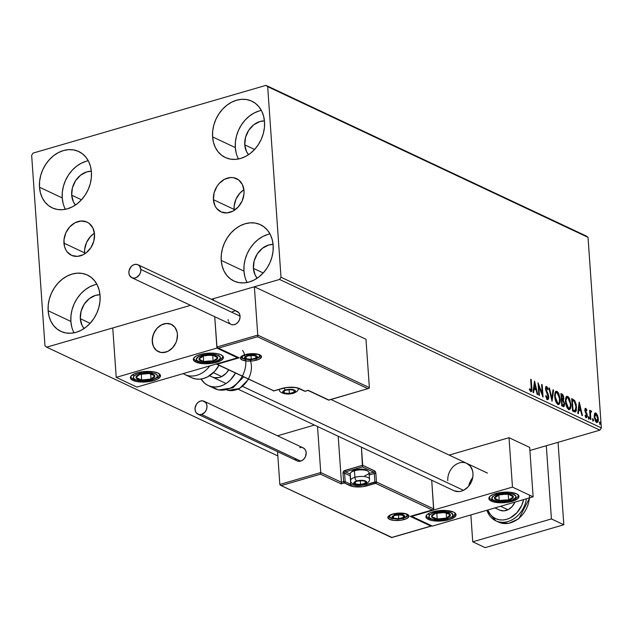 <?xml version="1.0" encoding="UTF-8"?>
<svg xmlns="http://www.w3.org/2000/svg" width="633" height="633" viewBox="0 0 633 633"><rect width="100%" height="100%" fill="white"/><g stroke="black" fill="none" stroke-linecap="round" stroke-linejoin="round"><path stroke-width="0.95" d="M243.911 189.75A18.341 14.599 -64.8 0 0 234.083 209.388L213.416 199.672A18.341 14.599 115.2 0 1 220.593 182.059A18.341 14.599 115.2 0 1 236.52 178.625A18.341 14.599 115.2 0 1 244.006 190.77L243.95 194.204L242.099 201.049L238.206 207.007L232.873 211.177L226.907 212.91L221.21 211.952L216.66 208.447L215.038 205.891L213.416 199.672L214.12 192.764L217.048 186.237L219.216 183.428L224.549 179.266L230.523 177.533L233.458 177.675L238.681 179.946L242.384 184.551L244.006 190.77A18.341 14.599 115.2 0 1 236.829 208.384A18.341 14.599 115.2 0 1 220.909 211.818A18.341 14.599 115.2 0 1 213.416 199.672L234.083 209.388A18.341 14.599 -64.8 0 0 234.186 210.417L234.147 205.962L235.998 199.11L239.883 193.152L243.911 189.75M94.42 233.213A18.341 14.599 -64.8 0 0 84.6 252.86L63.933 243.135A18.341 14.599 115.2 0 1 71.11 225.522A18.341 14.599 115.2 0 1 87.03 222.096A18.341 14.599 115.2 0 1 94.523 234.242L93.819 241.141L90.891 247.669L86.183 252.836L83.382 254.64L77.416 256.381L71.727 255.423L67.177 251.918L65.555 249.362L64.455 246.395L63.988 239.709L65.84 232.857L69.733 226.899L75.066 222.737L81.032 221.004L86.729 221.961L89.19 223.417L92.901 228.015L94.523 234.242A18.341 14.599 115.2 0 1 87.346 251.855A18.341 14.599 115.2 0 1 71.418 255.281A18.341 14.599 115.2 0 1 63.933 243.135L84.6 252.86A18.341 14.599 -64.8 0 0 84.695 253.888L84.656 249.426L86.507 242.581L90.4 236.623L94.42 233.213M96.889 284.264A31.128 24.774 -64.8 0 0 70.872 321.437L48.14 310.74A31.128 24.774 115.2 0 1 60.317 280.846A31.128 24.774 115.2 0 1 87.354 275.023A31.128 24.774 115.2 0 1 100.069 295.643L99.967 301.466L98.867 307.361L96.825 313.09L93.898 318.439L90.218 323.21L85.922 327.206L81.166 330.276L76.142 332.309L71.031 333.219L66.046 332.982L61.369 331.597L57.184 329.12L53.647 325.647L50.893 321.311L49.034 316.278L48.14 310.74L48.243 304.916L49.334 299.029L51.384 293.293L54.303 287.944L57.983 283.18L62.287 279.185L67.043 276.115L72.067 274.081L77.171 273.163L82.155 273.409L86.832 274.793L91.025 277.27L94.562 280.743L97.308 285.079L99.167 290.112L100.069 295.643A31.128 24.774 115.2 0 1 87.884 325.544A31.128 24.774 115.2 0 1 60.855 331.36A31.128 24.774 115.2 0 1 48.14 310.74L70.872 321.437L71.766 326.968M261.342 110.411A31.128 24.774 -64.8 0 0 235.326 147.592L212.593 136.894A31.128 24.774 115.2 0 1 224.77 106.993A31.128 24.774 115.2 0 1 251.807 101.177A31.128 24.774 115.2 0 1 264.523 121.797L264.42 127.621L263.32 133.508L261.271 139.244L258.351 144.593L254.672 149.356L250.375 153.352L245.62 156.43L240.595 158.456L235.484 159.374L230.499 159.136L225.823 157.744L221.637 155.267L218.1 151.801L215.347 147.465L213.487 142.433L212.593 136.894L212.696 131.071L213.788 125.176L215.837 119.447L218.757 114.098L222.436 109.335L226.741 105.339L231.496 102.261L236.52 100.228L241.624 99.318L246.609 99.555L251.285 100.94L255.479 103.416L259.016 106.89L261.761 111.226L263.621 116.258L264.523 121.797A31.128 24.774 115.2 0 1 252.338 151.698A31.128 24.774 115.2 0 1 225.308 157.514A31.128 24.774 115.2 0 1 212.593 136.894L235.326 147.592L236.22 153.123M269.982 233.925A31.128 24.774 -64.8 0 0 243.966 271.106L221.226 260.408A31.128 24.774 115.2 0 1 233.411 230.507A31.128 24.774 115.2 0 1 260.44 224.691A31.128 24.774 115.2 0 1 273.155 245.311L273.052 251.135L271.961 257.03L269.911 262.758L266.991 268.107L263.312 272.87L259.008 276.866L254.252 279.944L249.228 281.978L244.124 282.888L239.139 282.65L234.463 281.266L230.27 278.789L226.733 275.315L223.987 270.979L222.128 265.947L221.226 260.408L221.328 254.585L222.428 248.698L224.478 242.961L227.397 237.612L231.077 232.849L235.373 228.853L240.129 225.775L245.153 223.75L250.264 222.832L255.249 223.069L259.926 224.462L264.111 226.938L267.648 230.404L270.402 234.74L272.261 239.772L273.155 245.311A31.128 24.774 115.2 0 1 260.978 275.213A31.128 24.774 115.2 0 1 233.941 281.028A31.128 24.774 115.2 0 1 221.226 260.408L243.966 271.106L244.86 276.637M88.256 160.742A31.128 24.774 -64.8 0 0 62.232 197.923L39.499 187.226A31.128 24.774 115.2 0 1 51.684 157.324A31.128 24.774 115.2 0 1 78.714 151.509A31.128 24.774 115.2 0 1 91.429 172.129L91.326 177.952L90.234 183.847L88.185 189.576L85.265 194.924L81.586 199.688L77.281 203.684L72.526 206.762L67.502 208.795L62.398 209.705L57.413 209.468L52.737 208.083L48.543 205.606L45.006 202.133L42.261 197.797L40.401 192.764L39.499 187.226L39.602 181.402L40.702 175.515L42.743 169.779L45.663 164.43L49.35 159.666L53.647 155.671L58.402 152.593L63.427 150.567L68.53 149.649L73.523 149.894L78.199 151.279L82.385 153.756L85.922 157.229L88.675 161.557L90.535 166.59L91.429 172.129A31.128 24.774 115.2 0 1 79.244 202.03A31.128 24.774 115.2 0 1 52.215 207.846A31.128 24.774 115.2 0 1 39.499 187.226L62.232 197.923L63.134 203.454M71.679 195.178A19.805 15.77 115.2 0 1 91.35 171.234L86.903 171.844L80.676 175.096L75.604 180.666L72.439 187.724L71.679 195.178L81.491 199.791L71.679 195.178A19.805 15.77 115.2 0 0 75.469 205.005L73.428 201.903L71.679 195.178M253.406 268.36A19.805 15.77 115.2 0 1 273.084 244.417L268.629 245.026L262.41 248.278L257.33 253.849L254.165 260.907L253.406 268.36L263.217 272.973L253.406 268.36A19.805 15.77 115.2 0 0 257.196 278.188L255.154 275.086L253.406 268.36M244.765 144.846A19.805 15.77 115.2 0 1 264.444 120.903L259.997 121.512L253.77 124.764L248.69 130.335L245.533 137.385L244.765 144.846L254.577 149.459L244.765 144.846A19.805 15.77 115.2 0 0 248.555 154.674L246.522 151.564L244.765 144.846M80.312 318.692A19.805 15.77 115.2 0 1 99.99 294.749L95.543 295.358L89.316 298.61L84.236 304.18L81.079 311.238L80.312 318.692L90.123 323.305L80.312 318.692A19.805 15.77 115.2 0 0 84.102 328.519L82.068 325.417L80.312 318.692M586.324 236.046L265.987 85.36L33.098 153.083L31.65 155.307L44.975 345.871L46.676 347.177L190.557 305.335L46.676 347.177L277.84 455.918L46.676 347.177L44.975 345.871L31.65 155.307L33.098 153.083L265.987 85.36L586.324 236.046L588.025 237.351L601.35 427.916L281.005 277.238L267.68 86.666L588.025 237.351L586.324 236.046M211.375 299.282L279.557 279.454L599.902 430.139L529.892 450.498L599.902 430.139L601.35 427.916L588.025 237.351L267.68 86.666L265.987 85.36L267.68 86.666L281.005 277.238L601.35 427.916L599.902 430.139L279.557 279.454L281.005 277.238L279.557 279.454L211.375 299.282M594.98 413.151L595.922 413.072L594.522 413.855L594.237 417.21L595.819 421.792L597.03 422.528L598.003 421.554L598.043 416.989L596.373 413.381L595.273 412.985L594.522 413.855L594.205 416.807L596.571 422.409L597.228 422.496M591.135 410.817L589.742 412.004L590.273 411.854L590.178 410.524L589.624 410.263L590.257 419.283L590.811 419.544L590.486 413.167L591.578 411.323L590.818 410.809L590.273 411.854L590.178 410.524L589.624 410.263L590.257 419.283L590.811 419.544L590.47 413.46L591.578 411.323L590.866 410.785M585.454 412.392L586.229 412.447L585.604 411.26L585.074 411.41L585.604 411.26L585.414 410.374L584.9 410.524L585.865 409.416L586.649 410.698L586.918 410.073L586.443 410.216L586.918 410.073L585.754 408.285L585.003 408.696L585.082 411.45L586.751 415.565L586.316 416.482L585.335 415.137L585.082 415.826L586.443 417.63L587.297 416.403L587.02 414.045L585.414 410.374L585.747 409.385L586.649 410.698L586.918 410.073L585.754 408.285L585.129 408.467L585.913 409.44M574.218 411.743L575.698 411.806L576.37 410.508L576.244 404.574L574.645 400.523L571.678 398.6L572.541 410.952L575.421 411.948L576.568 407.027L574.527 400.373L571.678 398.6L572.541 410.952L574.218 411.743M561.78 405.895L564.082 406.552L564.691 403.87L563.33 400.175L563.837 398.592L563.481 396.029L562.642 394.501L560.917 393.544L561.78 405.895L563.868 406.663L564.691 403.87L563.33 400.175L563.821 397.864L561.946 394.027L560.917 393.544L561.78 405.895M552.047 401.314L553.59 390.094L552.989 389.809L551.881 398.355L549.468 388.156L548.866 387.871L552.047 401.314L553.59 390.094L552.989 389.809L551.881 398.355L549.468 388.156L548.866 387.871L552.047 401.314M539.435 395.38L538.794 386.193L543.051 397.081L542.188 384.729L541.626 384.468L542.275 393.679L538.01 382.767L538.873 395.119L539.435 395.38L538.794 386.193L542.924 397.026L542.188 384.729L541.626 384.468L542.275 393.679L538.01 382.767L538.873 395.119L539.435 395.38M530.802 391.629C531.862 391.503 532.203 390.268 531.823 387.926L531.293 388.076L531.823 387.926L531.245 379.586L530.683 379.325L531.285 389.833L530.612 390.3L529.552 388.741L529.338 389.564L530.802 391.629L531.522 391.534L531.87 390.593L531.245 379.586L530.683 379.325L531.261 387.538L530.715 390.363L529.552 388.741L529.338 389.564L531.277 391.692M534.489 381.113L533.033 392.373L533.643 392.658L534.11 389.05L536.135 389.999L537.156 394.312L537.765 394.596L534.584 381.153L533.033 392.373L533.643 392.658L534.11 389.05L536.135 389.999L537.156 394.312L537.765 394.596L534.489 381.113M546.342 398.022L547.347 398.189L546.073 395.593L545.662 396.005L547.482 399.47L548.352 399.225L548.795 397.421L548.265 394.486L546.121 389.43L546.532 387.72L547.774 389.809L548.154 389.255L546.857 386.668L545.693 387.008L545.567 389.279L548.202 397.279L547.347 398.189L546.073 395.593L545.662 396.005L546.746 398.758L547.964 399.534M554.674 396.63L555.276 400.048L556.644 403.181L557.918 404.384L559.105 404.321L560.102 402.279L560.268 399.74L558.804 393.528L557.293 391.566L555.948 391.368L555.03 392.682L554.635 395.538L557.918 404.384L558.773 404.487L560.237 399.194L556.969 391.376L556.154 391.281L554.674 396.63M565.435 401.694L566.029 405.112L567.405 408.245L568.679 409.44L569.858 409.385L570.634 408.182L571.037 405.342L569.565 398.592L568.054 396.63L566.701 396.432L565.783 397.738L565.396 400.602L568.679 409.44L569.526 409.551L570.998 404.25L567.722 396.44L566.907 396.345L565.435 401.694M579.187 402.137L577.731 413.396L578.34 413.681L578.807 410.073L580.841 411.031L581.854 415.335L582.463 415.62L579.282 402.177L577.731 413.396L578.34 413.681L578.807 410.073L580.841 411.031L581.854 415.335L582.463 415.62L579.187 402.137M588.192 416.957L588.73 418.207L589.355 418.025L588.548 416.854L588.856 418.761L589.339 417.843L588.627 416.775L589.109 418.848L588.484 419.038M592.456 418.967L592.994 420.209L593.619 420.027L592.82 418.864L593.176 420.81L593.604 419.845L592.892 418.785L593.374 420.858L592.749 421.04M599.411 422.235L599.949 423.485L600.582 423.303L599.775 422.132L600.131 424.078L600.559 423.121L599.847 422.053L600.329 424.134L599.704 424.316M86.167 161.257L81.135 163.29L76.379 166.36L72.083 170.356L68.404 175.119L65.484 180.476L63.435 186.205L62.335 192.1L62.232 197.923A31.128 24.774 -64.8 0 0 65.413 209.301M267.894 234.439L262.861 236.473L258.114 239.543L253.809 243.539L250.13 248.302L247.21 253.659L245.161 259.388L244.061 265.282L243.966 271.106A31.128 24.774 -64.8 0 0 247.139 282.484M259.253 110.925L254.229 112.959L249.473 116.029L245.169 120.025L241.489 124.788L238.57 130.145L236.52 135.873L235.429 141.76L235.326 147.592A31.128 24.774 -64.8 0 0 238.499 158.97M94.8 284.771L89.775 286.804L85.02 289.874L80.715 293.87L77.036 298.641L74.116 303.99L72.067 309.719L70.975 315.614L70.872 321.437A31.128 24.774 -64.8 0 0 74.045 332.816M531.277 389.857L530.929 391.677M530.343 390.553L529.497 389.896L530.486 390.426M530.304 390.569L530.715 390.363M530.889 391.716L531.261 389.279M534.284 382.72L534.616 384.144L534.284 382.72M535.684 388.662L535.985 389.928L535.684 388.662M533.477 389.232L534.11 389.05L533.477 389.232L533.065 392.389L533.477 389.232M534.11 384.294L533.627 388.076L535.811 388.622L533.627 388.076L534.252 387.894L533.627 388.076L534.11 384.294L534.743 384.112L535.811 388.622L534.252 387.894L534.743 384.112L534.11 384.294M538.145 384.706L538.723 386.209L538.145 384.706M541.713 393.845L542.275 393.679L541.713 393.845M541.658 384.888L542.188 384.729L541.658 384.888M542.172 393.71L542.283 395.356L542.172 393.71M538.264 386.344L538.794 386.193L538.264 386.344M545.899 386.66L546.611 386.502L545.519 388.781L545.939 390.79L548.218 396.567L546.722 398.371L547.695 398.228L547.062 398.41M547.482 399.47L548.771 396.851L548.225 397.01L548.771 396.851L547.292 392.294L546.69 392.468L547.292 392.294L546.516 390.743L545.97 390.901L546.516 390.743L546.073 388.986L545.551 389.137L546.69 387.768L547.774 389.809L548.154 389.255L547.632 389.406L548.154 389.255L546.2 386.454M546.611 386.502L545.978 386.692L546.999 388.037M545.978 387.926L546.69 387.768M545.812 387.918L545.504 388.338M548.146 397.033L546.849 399.652M547.482 399.652L548.162 397.318M545.44 388.638L545.757 387.934M547.039 388.132L545.836 386.636M547.134 398.379L546.295 397.951M548.961 388.306L549.468 388.156L548.961 388.306M551.383 398.497L551.881 398.355L551.383 398.497M552.925 390.26L553.59 390.094L552.965 390.276L551.715 399.929L552.925 390.26M555.845 391.431L556.969 391.376L556.336 391.558L558.29 393.948L557 392.017L555.711 391.431M559.699 399.344L560.237 399.194L559.699 399.344M559.635 401.053L558.448 404.527M557.918 404.709L559.24 403.308L559.651 400.467M558.472 404.503L558.907 404.004M557.926 403.356L556.921 403.142L555.734 401.551M554.603 395.356L555.094 393.425L555.948 392.737M557.879 403.363L558.512 403.181L557.808 403.11L555.236 396.891C554.999 394.043 555.616 392.626 557.08 392.658L559.683 398.925C559.912 401.789 559.295 403.189 557.808 403.11L558.171 403.213M556.083 402.184L557.182 403.292L557.808 403.11L556.003 400.515L555.236 396.891L554.714 397.041L555.236 396.891L555.331 394.391L556.138 392.745L554.65 394.881M555.821 392.761L557.08 392.658L557.855 393.322L559.437 397.097L559.398 402.113L558.662 403.126L557.808 403.11M562.848 396.211L560.957 394.035L561.946 394.027L561.313 394.209L562.697 395.791M563.283 398.022L563.821 397.864L563.283 398.022M563.196 398.054L562.697 400.357L563.33 400.175L562.697 400.357L563.275 401.18M564.145 404.028L564.691 403.87L564.145 404.028M564.082 404.606L563.528 406.671M563.449 406.734L564.074 404.368M563.457 401.544L562.697 400.357L563.212 398.418M563.473 404.669L563.046 405.516L561.732 405.12L563.251 405.326M562.239 399.47L561.756 399.455M562.175 399.486L562.808 399.304L561.843 399.027L561.566 395.071L561.036 395.221L562.144 395.34L563.267 397.627L562.128 399.162L561.321 399.265L562.42 399.281M561.843 399.027L561.313 399.186L561.843 399.027L561.566 395.071L562.761 395.87L563.267 397.627L563.046 399.106L561.843 399.027M561.495 399.344L562.128 399.162M561.93 400.293L563.109 400.99L564.138 403.609L562.887 405.191L561.724 405.041L562.246 404.891L561.93 400.293L561.4 400.452L562.998 400.887L563.821 402.145L564.145 404.068L563.679 405.326L562.246 404.891L561.93 400.293M562.998 405.531L563.623 405.349L562.887 405.191M566.606 396.487L567.722 396.44L567.097 396.622L569.043 399.012L567.754 397.073L566.464 396.487M570.46 404.408L570.998 404.25L570.46 404.408M570.396 406.117L569.202 409.583M568.679 409.773L569.85 408.736L570.404 405.524M569.233 409.567L569.668 409.068M569.059 408.158L567.674 408.198L566.495 406.615M568.679 408.412L566.836 407.241M565.356 400.412L565.847 398.489L566.701 397.801M566.582 397.825L567.841 397.714L570.436 403.989C570.673 406.853 570.048 408.245 568.569 408.166L565.989 401.947L565.467 402.097L565.989 401.947C565.76 399.099 566.377 397.69 567.841 397.714L569.217 399.312L570.191 402.161L570.444 405.706L569.692 407.976L568.046 407.794L566.464 404.685L565.989 400.23L566.891 397.801L565.411 399.937M568.64 408.427L569.265 408.245L568.569 408.166M575.088 402.817L573.791 400.436L571.71 399.099L572.77 399.114L572.145 399.304L573.894 400.554L574.527 400.373L573.894 400.554L574.804 402.097M576.038 407.185L576.568 407.027L576.038 407.185M575.975 408.926L575.073 411.988L575.983 408.799M572.976 410.413L575.073 410.619L572.477 410.105L573.007 409.947L572.319 400.127L574.313 401.401L576.014 406.766L575.073 410.619L573.356 410.58M572.319 400.127L571.797 400.285L574.313 401.401L575.539 403.901L576.022 408.546L575.073 410.619L573.007 409.947L572.319 400.127M578.981 403.751L579.314 405.175L578.981 403.751M580.382 409.686L580.683 410.959L580.382 409.686M578.174 410.255L578.807 410.073L578.174 410.255L577.771 413.412L578.174 410.255M578.815 405.318L578.325 409.1L580.508 409.646L578.325 409.1L578.958 408.918L578.325 409.1L578.815 405.318L579.44 405.136L580.508 409.646L578.958 408.918L579.44 405.136L578.815 405.318M585.177 409.575L584.781 410.556M585.383 416.522L586.166 416.443L585.335 415.137L585.082 415.826L586.308 417.582L587.297 415.525L586.751 415.691L587.297 415.525L586.229 412.447L585.596 412.629L586.055 413.436M586.672 415.707L585.675 417.764M586.047 409.709L585.129 408.467L585.754 408.285L584.86 410.16L586.744 415.311L585.936 416.514M585.754 416.656L586.166 416.443M585.818 416.633L585.296 416.427M586.285 417.677L586.68 415.936M586.221 413.792L585.43 412.352M584.789 410.16L585.121 409.567M588.825 416.775L588.041 416.941M588.967 418.832L589.355 418.025L588.334 419.014M588.698 418.698L588.397 417.147M590.502 410.999L591.578 411.323L590.858 411.893L590.565 411.039M590.494 412.067L589.837 413.642L590.494 412.067M589.861 413.634L590.47 413.46L589.861 413.634M590.067 416.664L590.597 416.514L590.067 416.664M593.089 418.785L592.306 418.943M593.232 420.842L593.619 420.027L592.599 421.024M592.963 420.708L592.662 419.157M596.571 422.409C597.908 422.52 598.478 421.293 598.288 418.722L597.75 418.88L598.288 418.722L597.52 415.264L596.982 415.414L597.52 415.264L595.922 413.072L594.64 413.167M595.922 413.072L595.289 413.254L596.523 414.639M597.679 420.051L596.927 422.496M596.563 414.71L594.846 413.143M596.808 422.583L597.687 419.695M596.737 421.174L596.041 421.546M595.321 421.024L596.943 421.356L594.759 417.076L595.993 414.18L597.726 418.468L596.492 421.301L595.178 420.826M595.265 414.322L596.682 414.86L597.726 418.468L597.37 420.992L595.685 421.38M594.933 414.306L594.181 415.667L595.02 414.291M596.492 421.301L595.273 419.537L594.759 417.076L594.245 417.226L594.759 417.076L595.155 414.48L595.993 414.18M600.044 422.053L599.261 422.219M600.187 424.11L600.582 423.303L599.554 424.292M599.926 423.975L599.617 422.425M535.811 388.622L534.252 387.894L534.743 384.112L535.811 388.622M556.138 392.745L557.08 392.658M566.891 397.801L567.841 397.714M580.508 409.646L578.958 408.918L579.44 405.136L580.508 409.646M472.709 477.662A15.089 12.011 -64.8 0 0 468.721 486.136M447.792 480.7A15.089 12.011 115.2 0 1 453.703 466.205A15.089 12.011 115.2 0 1 466.806 463.38A15.089 12.011 115.2 0 1 472.97 473.381L472.922 476.198L471.403 481.84L468.198 486.745L463.807 490.171L461.37 491.153L458.893 491.596L454.209 490.812M428.383 519.416A15.089 5.246 -4 0 1 425.922 516.805A15.089 5.246 -4 0 1 436.485 511.005A15.089 5.246 -4 0 1 453.56 512.089L454.937 512.92L456.037 514.866L454.842 516.955L449.24 519.646L443.796 520.745L437.917 521.094L432.505 520.627L428.383 519.416L427.014 518.585L425.914 516.639L427.109 514.558L430.408 512.651L438.155 510.76L446.851 510.546L453.56 512.089A15.089 5.246 -4 0 1 456.029 514.7A15.089 5.246 -4 0 1 445.466 520.5A15.089 5.246 -4 0 1 428.383 519.416L428.288 517.96L428.383 519.416M491.327 501.114A15.089 5.246 -4 0 1 488.858 498.503A15.089 5.246 -4 0 1 499.429 492.703A15.089 5.246 -4 0 1 516.504 493.787L518.712 495.56L518.664 497.609L517.786 498.654L514.479 500.553L506.732 502.444L500.861 502.792L493.186 501.803L489.958 500.284L488.858 498.337L490.045 496.248L493.352 494.349L501.099 492.458L509.787 492.245L516.504 493.787A15.089 5.246 -4 0 1 518.973 496.399A15.089 5.246 -4 0 1 508.402 502.198A15.089 5.246 -4 0 1 491.327 501.114L491.224 499.659L491.327 501.114M512.469 487.101L411.759 516.386L432.426 526.102L533.128 496.818L512.469 487.101L533.128 496.818L529.679 447.412L509.011 437.696L449.185 455.087L509.011 437.696L512.469 487.101L509.011 437.696L529.679 447.412L533.128 496.818L432.426 526.102L411.759 516.386L512.469 487.101M466.561 463.269L470.303 466.149L472.535 470.691L472.97 473.381A15.089 12.011 115.2 0 1 467.067 487.877A15.089 12.011 115.2 0 1 453.956 490.694L238.166 389.192M152.252 341.678A15.089 12.011 115.2 0 1 158.163 327.182A15.089 12.011 115.2 0 1 171.266 324.365A15.089 12.011 115.2 0 1 177.43 334.359L176.995 331.676L174.763 327.134L171.013 324.246L166.329 323.463L161.415 324.887L157.031 328.313L153.827 333.219L152.3 338.853L152.688 344.368L153.59 346.805L156.636 350.587L160.94 352.462L165.83 352.138L168.267 351.149L172.659 347.723L175.855 342.817L176.852 340.04L177.43 334.359A15.089 12.011 115.2 0 1 171.527 348.854A15.089 12.011 115.2 0 1 158.416 351.679A15.089 12.011 115.2 0 1 152.252 341.678M195.787 362.092L195.684 360.636L195.787 362.092L193.579 360.327L193.627 358.27L195.921 356.244L200.107 354.543L205.551 353.436L211.43 353.095L216.842 353.562L220.964 354.773A15.089 5.246 -4 0 1 223.433 357.376A15.089 5.246 -4 0 1 212.862 363.176A15.089 5.246 -4 0 1 195.787 362.092A15.089 5.246 -4 0 1 193.318 359.489A15.089 5.246 -4 0 1 203.881 353.689A15.089 5.246 -4 0 1 220.964 354.773L223.172 356.537L223.125 358.594L220.83 360.628L216.644 362.321L211.193 363.429L205.321 363.769L199.909 363.302L195.787 362.092M132.843 380.393L132.74 378.938L132.843 380.393L130.635 378.629L130.683 376.572L132.977 374.546L137.163 372.845L142.615 371.745L148.486 371.397L153.898 371.864L158.021 373.074A15.089 5.246 -4 0 1 160.489 375.685A15.089 5.246 -4 0 1 149.918 381.477A15.089 5.246 -4 0 1 132.843 380.393A15.089 5.246 -4 0 1 130.374 377.79A15.089 5.246 -4 0 1 140.945 371.99A15.089 5.246 -4 0 1 158.021 373.074L160.228 374.839L160.181 376.896L157.886 378.93L153.7 380.623L148.257 381.731L142.378 382.071L136.965 381.604L132.843 380.393M136.886 387.087L237.589 357.803L216.921 348.079L116.219 377.363L136.886 387.087L116.219 377.363L112.761 327.957L116.219 377.363L216.921 348.079L214.729 316.706L216.921 348.079L237.589 357.803L136.886 387.087M213.582 300.327L213.471 298.673L213.582 300.327L213.471 298.673L254.379 286.781L365.985 339.272L369.363 387.625L365.985 339.272L254.379 286.781L257.766 335.126L254.379 286.781L213.471 298.673L213.582 300.327M237.557 357.297L237.589 357.803L237.557 357.297M500.568 506.289L507.951 509.763L500.568 506.289M167.951 351.307L167.951 351.307A15.089 12.011 115.2 0 1 158.416 351.679A15.089 12.011 115.2 0 1 152.347 338.505A15.089 12.011 115.2 0 1 161.732 324.729A15.089 12.011 115.2 0 1 171.266 324.365A15.089 12.011 115.2 0 1 177.343 337.539A15.089 12.011 115.2 0 1 167.951 351.307L172.398 348L175.697 343.173L176.749 340.412L177.454 334.722L177.082 332.016L174.961 327.388L171.298 324.381L166.653 323.447L161.732 324.729L157.285 328.036L155.457 330.307L152.941 335.632L152.237 341.314L153.447 346.504L156.398 350.397L160.632 352.407L163.037 352.597L167.951 351.307M213.384 372.679L221.685 376.588L213.384 372.679M242.637 386.439L463.498 490.33L242.637 386.439M256.049 358.8A1.131 0.562 73.8 0 0 256.737 360.098A10.563 3.671 176 0 0 259.759 354.812A10.563 3.671 176 0 0 245.161 354.654A1.131 0.562 73.8 0 0 245.414 354.686A1.131 0.562 73.8 0 0 245.485 354.646M260.203 355.311A9.432 3.284 -4 0 1 257.101 358.405M241.545 357.329A9.432 3.284 -4 0 0 245.533 359.354A9.432 3.284 -4 0 1 241.466 356.98L245.406 354.686A1.131 0.562 -106.2 0 1 245.161 354.654L251.032 353.689L256.879 353.966L259.759 354.812L261.492 356.759L259.665 358.911L256.737 360.098L252.923 360.873L246.838 361.024L242.138 359.94L240.405 357.993L242.233 355.841L245.161 354.654A10.563 3.671 176 0 0 242.138 359.94A10.563 3.671 176 0 0 256.737 360.098A1.131 0.562 -106.2 0 1 256.215 359.449M216.217 364.022L273.994 390.893A1.131 0.562 -106.2 0 1 273.757 390.862A1.131 0.562 73.8 0 0 273.994 390.893L282.492 388.417C289.012 386.866 294.48 386.905 298.903 388.543A1.131 0.902 -64.8 0 0 299.456 388.583A1.131 0.902 115.2 0 1 298.903 388.543L304.481 391.17A1.131 0.902 -64.8 0 0 305.035 391.202L299.456 388.583A12.454 4.328 176 0 0 282.247 388.393L273.757 390.862A1.131 0.902 115.2 0 1 273.195 390.83A1.131 0.902 -64.8 0 0 273.757 390.862L215.995 363.904L217.127 364.228L239.155 357.819L217.356 347.778L216.85 347.019L257.766 335.126L257.766 335.577L257.766 335.126L369.363 387.625L369.276 388.029L369.363 387.625L257.766 335.126L216.85 347.019L214.729 316.706L217 347.43L239.155 357.819L217.127 364.228L273.757 390.862L286.741 387.483L296.054 387.578L305.035 391.202L308.184 390.292L328.851 400.009L367.876 388.662L257.512 336.748L218.488 348.095L257.512 336.748L367.876 388.662L328.725 400.151L308.184 390.292L305.035 391.202A1.131 0.562 73.8 0 0 305.28 391.234A1.131 0.562 73.8 0 0 305.47 391.075M328.717 400.151L368.96 388.361M257.631 336.455L257.718 336.036L257.631 336.455M257.766 335.577L257.718 336.036L257.766 335.577M217.887 348.008L217.356 347.778M282.492 388.417A1.131 0.562 -106.2 0 1 282.247 388.393A1.131 0.562 73.8 0 0 282.5 388.417A1.131 0.562 73.8 0 0 282.682 388.274L282.682 388.274M216.518 364.141L215.995 363.904M245.588 354.535A1.131 0.562 -106.2 0 1 245.414 354.686L258.035 354.353L260.282 355.659A9.432 3.284 -4 0 1 256.587 358.579M393.038 513.964A1.131 0.562 -106.2 0 1 392.864 514.115A1.131 0.562 -106.2 0 1 392.61 514.083A10.563 3.671 176 0 0 389.588 519.369A10.563 3.671 176 0 0 404.186 519.527A1.131 0.562 -106.2 0 1 403.664 518.878M403.498 518.229A1.131 0.562 73.8 0 0 404.186 519.527A10.563 3.671 176 0 0 407.209 514.241A10.563 3.671 176 0 0 392.61 514.083L398.481 513.118L404.329 513.395L407.209 514.241L408.942 516.188L407.114 518.34L404.186 519.527L400.373 520.302L394.288 520.453L389.588 519.369L387.855 517.422L389.683 515.27L392.61 514.083A1.131 0.562 73.8 0 0 392.864 514.115C389.05 515.871 387.736 516.631 388.915 516.409A9.432 3.284 -4 0 0 392.982 518.783A9.432 3.284 -4 0 1 388.994 516.757M392.935 514.075A1.131 0.562 73.8 0 1 392.864 514.115L405.484 513.782L407.731 515.088A9.432 3.284 -4 0 1 404.036 518.008M433.304 509.66L432.22 509.961L375.598 483.327A1.131 0.562 73.8 0 1 374.902 481.974L366.404 484.443A1.131 0.562 73.8 0 0 367.1 485.796A1.131 0.562 -106.2 0 1 366.404 484.443L366.341 483.596L366.404 484.443A11.323 3.933 -4 0 1 350.761 484.277A1.131 0.902 115.2 0 1 349.891 485.606A1.131 0.902 -64.8 0 0 350.761 484.277L350.168 475.802L350.761 484.277L345.183 481.65A1.131 0.902 115.2 0 1 344.312 482.979L345.183 481.65L343.616 481.634L345.183 481.65L344.589 473.175A1.131 0.902 115.2 0 1 345.46 471.846A1.131 0.562 -106.2 0 1 344.763 470.493L362.701 465.279L362.456 466.901L345.46 471.846L362.456 466.901L361.435 447.175L362.701 465.279L374.483 470.817A2.263 1.124 73.8 0 1 375.875 473.524L376.469 481.99L366.404 484.443A11.323 3.933 -4 0 1 350.761 484.277L345.183 481.65L344.589 473.175L343.023 473.16L343.616 481.634L344.312 482.979A1.131 0.562 -106.2 0 1 343.616 481.634L341.416 482.275L341.163 483.897L341.416 482.275L320.749 472.55L320.496 474.172L341.163 483.897L344.312 482.979L349.891 485.606A12.454 4.328 176 0 0 367.1 485.796L375.598 483.327A1.131 0.562 -106.2 0 1 374.902 481.974L374.309 473.5L375.875 473.524L374.309 473.5A1.131 0.562 -106.2 0 0 373.612 472.155A1.131 0.902 -64.8 0 0 374.483 470.817A1.131 0.902 115.2 0 1 373.612 472.155L362.456 466.901L373.612 472.155L369.094 473.468L373.612 472.155A1.131 0.562 -106.2 0 1 374.309 473.5L369.205 474.987L374.309 473.5L374.902 481.974L376.469 481.99A1.131 0.902 115.2 0 1 375.598 483.327A1.131 0.902 -64.8 0 0 376.469 481.99L433.716 508.916L433.621 509.32L431.706 480.225L433.716 508.916L376.469 481.99L375.875 473.524L374.973 471.205L362.701 465.279L344.051 470.865L343.023 473.16L343.616 481.634L341.416 482.275L338.196 436.24L341.416 482.275L320.749 472.55L317.529 426.523L320.749 472.55L279.833 484.451L277.539 451.653L279.833 484.451L280.348 485.202L391.835 537.433L430.859 526.086L410.192 516.37L432.22 509.961L375.598 483.327L362.606 486.706L353.293 486.603L344.312 482.979L341.163 483.897L320.496 474.172L281.471 485.519L320.496 474.172L320.749 472.55L279.833 484.451L280.348 485.202M277.507 435.797L314.419 425.06L277.507 435.797M350.168 475.802A1.131 0.902 115.2 0 1 350.302 475.138A1.131 0.902 -64.8 0 0 350.168 475.802L344.589 473.175L350.168 475.802A11.323 3.933 176 0 0 350.35 475.889M345.46 471.846L350.231 474.085L345.46 471.846A1.131 0.902 115.2 0 0 344.589 473.175L343.023 473.16A2.263 1.804 -64.8 0 1 344.763 470.493A1.131 0.562 73.8 0 0 345.46 471.846M431.943 525.794L391.708 537.575L280.87 485.432M432.814 509.889L410.192 516.37L431.453 526.015L391.7 537.575M410.785 516.291L411.276 516.069L410.785 516.291M407.652 514.74A9.432 3.284 -4 0 1 404.55 517.834M356.403 481.491L355.232 482.006A5.657 1.97 -4 0 1 357.178 481.127L355.232 482.006L354.638 483.042L355.556 483.96L357.74 484.506L363.382 484.047L365.32 483.161L365.914 482.124L364.996 481.215L362.82 480.669L357.178 481.127A5.657 1.97 -4 0 1 359.955 480.637A5.657 1.97 -4 0 1 364.996 481.215A5.657 1.97 -4 0 1 365.32 483.161A5.657 1.97 -4 0 1 360.604 484.538A5.657 1.97 -4 0 1 355.556 483.96L360.604 484.538L365.32 483.161L364.996 481.215L361.206 480.605L357.574 481.088L361.206 480.605L364.996 481.215L365.32 483.161L360.604 484.538L355.556 483.96A5.657 1.97 -4 0 1 355.232 482.006L355.556 483.96L355.232 482.006L356.403 481.491M369.411 478.754A9.432 3.284 176 0 0 354.915 477.329A9.432 3.284 -4 0 1 364.45 476.586A9.432 3.284 -4 0 1 369.49 479.102L369.031 472.542A9.432 3.284 176 0 0 363.991 470.018A9.432 3.284 176 0 0 354.456 470.77L354.915 477.329A3.015 1.495 73.8 0 0 356.767 480.93A6.417 2.231 -4 0 1 365.629 481.033A6.417 2.231 -4 0 1 363.793 484.237L357.78 484.799L354.931 484.142L353.879 482.963L354.385 482.077L356.767 480.93L362.772 480.376L365.629 481.033L366.681 482.211L366.175 483.098L363.793 484.237A3.015 1.495 73.8 0 0 364.458 484.308A3.015 1.495 -106.2 0 1 363.793 484.237A6.417 2.231 -4 0 1 354.931 484.142A6.417 2.231 -4 0 1 356.767 480.93A3.015 1.495 -106.2 0 1 354.915 477.329L354.456 470.77L355.073 469.9A8.15 2.833 176 0 0 351.916 471.482L350.801 472.598A9.432 3.284 -4 0 1 354.456 470.77A9.432 3.284 176 0 0 350.215 473.856L350.674 480.423A9.432 3.284 -4 0 1 354.915 477.329A9.432 3.284 176 0 0 350.753 480.771M351.576 471.909L355.073 469.9L359.599 469.156L364.11 469.37L367.077 470.469M368.271 471.371L367.013 470.422A8.15 2.833 176 0 0 355.073 469.9L354.456 470.77A9.432 3.284 -4 0 1 368.271 471.371A9.432 3.284 -4 0 1 364.79 475.628M360.327 480.621L360.604 484.538L360.327 480.621M285.19 390.506L284.027 391.02A5.657 1.97 -4 0 1 285.974 390.142L284.027 391.02L283.434 392.056L284.352 392.974L286.535 393.52L292.169 393.061L294.116 392.175L294.709 391.139L293.791 390.229L291.607 389.683L285.974 390.142A5.657 1.97 -4 0 1 288.743 389.651A5.657 1.97 -4 0 1 293.791 390.229A5.657 1.97 -4 0 1 294.116 392.175A5.657 1.97 -4 0 1 289.392 393.552A5.657 1.97 -4 0 1 284.352 392.974L289.392 393.552L294.116 392.175L293.791 390.229L289.993 389.619L286.369 390.102L289.993 389.619L293.791 390.229L294.116 392.175L289.392 393.552L284.352 392.974A5.657 1.97 -4 0 1 284.027 391.02L284.352 392.974L284.027 391.02L285.19 390.506M292.581 393.251A6.417 2.231 -4 0 1 283.719 393.156A6.417 2.231 -4 0 1 285.554 389.944A3.015 1.495 -106.2 0 1 284.082 388.013A3.015 1.495 73.8 0 0 285.554 389.944L291.568 389.39L294.424 390.047L295.469 391.226L294.962 392.112L292.581 393.251L286.575 393.813L282.785 392.405L283.18 391.091L285.554 389.944A6.417 2.231 -4 0 1 294.424 390.047A6.417 2.231 -4 0 1 292.581 393.251A3.015 1.495 73.8 0 0 293.253 393.322A3.015 1.495 -106.2 0 1 292.581 393.251M279.462 389.437A9.432 3.284 -4 0 1 279.462 389.303L279.462 389.437C278.227 392.223 285.618 395.522 293.229 393.33C296.972 391.977 298.657 390.245 298.285 388.116M289.123 389.635L289.392 393.552L289.123 389.635M247.076 356.284L245.905 356.798A5.657 1.97 -4 0 1 247.851 355.92L245.905 356.798L245.311 357.835L246.229 358.753L248.413 359.299L254.047 358.84L255.993 357.954L256.587 356.917L255.669 356.007L253.485 355.461L247.851 355.92A5.657 1.97 -4 0 1 250.628 355.43A5.657 1.97 -4 0 1 255.669 356.007A5.657 1.97 -4 0 1 255.993 357.954A5.657 1.97 -4 0 1 251.277 359.33A5.657 1.97 -4 0 1 246.229 358.753L251.277 359.33L255.993 357.954L255.669 356.007L251.871 355.398L248.247 355.881L251.871 355.398L255.669 356.007L255.993 357.954L251.277 359.33L246.229 358.753A5.657 1.97 -4 0 1 245.905 356.798L246.229 358.753L245.905 356.798L247.076 356.284M254.466 359.03A6.417 2.231 -4 0 1 245.596 358.935A6.417 2.231 -4 0 1 247.44 355.722A3.015 1.495 -106.2 0 1 246.269 354.456A3.015 1.495 73.8 0 0 247.44 355.722L253.445 355.168L256.302 355.825L257.346 357.004L256.246 358.31L254.466 359.03L248.453 359.591L244.662 358.183L245.058 356.87L247.44 355.722A6.417 2.231 -4 0 1 256.302 355.825A6.417 2.231 -4 0 1 254.466 359.03A3.015 1.495 73.8 0 0 255.131 359.101A3.015 1.495 -106.2 0 1 254.466 359.03M251 355.414L251.277 359.33L251 355.414M394.525 515.713L393.354 516.227A5.657 1.97 -4 0 1 395.301 515.349L393.354 516.227L392.761 517.264L393.679 518.182L395.862 518.728L401.496 518.269L403.443 517.383L404.036 516.346L403.118 515.436L400.934 514.89L395.301 515.349A5.657 1.97 -4 0 1 398.078 514.858A5.657 1.97 -4 0 1 403.118 515.436A5.657 1.97 -4 0 1 403.443 517.383A5.657 1.97 -4 0 1 398.727 518.759A5.657 1.97 -4 0 1 393.679 518.182L398.727 518.759L403.443 517.383L403.118 515.436L399.32 514.827L395.696 515.309L399.32 514.827L403.118 515.436L403.443 517.383L398.727 518.759L393.679 518.182A5.657 1.97 -4 0 1 393.354 516.227L393.679 518.182L393.354 516.227L394.525 515.713M401.915 518.459A6.417 2.231 -4 0 1 393.046 518.364A6.417 2.231 -4 0 1 394.889 515.151A3.015 1.495 -106.2 0 1 393.718 513.885A3.015 1.495 73.8 0 0 394.889 515.151L400.895 514.597L403.751 515.254L404.796 516.433L403.696 517.739L401.915 518.459L395.902 519.02L392.112 517.612L392.507 516.299L394.889 515.151A6.417 2.231 -4 0 1 403.751 515.254A6.417 2.231 -4 0 1 401.915 518.459A3.015 1.495 73.8 0 0 402.58 518.53A3.015 1.495 -106.2 0 1 401.915 518.459M398.45 514.843L398.727 518.759L398.45 514.843M506.273 499.975L508.639 500.007A9.432 3.284 -4 0 1 503.939 500.735L503.915 500.062L506.273 499.975L503.915 500.062L503.939 500.735L506.376 500.474L512.081 498.582L513.331 496.865L512.999 496.035L510.554 494.713L506.329 494.128L499.192 494.895L495.75 496.312L494.5 498.036L495.774 499.603L499.231 500.592L503.939 500.735A9.432 3.284 -4 0 1 499.231 500.592A9.432 3.284 -4 0 1 494.5 498.036A9.432 3.284 -4 0 1 499.192 494.895A9.432 3.284 -4 0 1 508.6 494.31A9.432 3.284 -4 0 1 513.331 496.865L508.6 494.31L503.9 494.365L499.192 494.895L494.5 498.036L499.231 500.592L503.915 500.062L499.231 500.592L494.5 498.036L499.192 494.895L503.9 494.365L508.6 494.31L513.331 496.865A9.432 3.284 -4 0 1 508.639 500.007L513.331 496.865L508.639 500.007L506.273 499.975M503.884 493.242A12.074 4.202 -4 0 1 515.966 496.699A12.074 4.202 -4 0 1 503.947 501.66L497.245 501.368L492.798 499.754L491.865 498.203L493.882 495.734L499.279 493.851L506.242 493.178L512.413 493.946L515.729 495.892L515.737 497.538L512.453 499.896L503.947 501.66A12.074 4.202 -4 0 1 491.865 498.203A12.074 4.202 -4 0 1 503.884 493.242M498.844 495.069L499.231 500.592L498.844 495.069M508.244 494.302L508.639 500.007L508.244 494.302M210.734 360.96L213.099 360.984A9.432 3.284 -4 0 1 208.399 361.72L208.376 361.039L210.734 360.96L208.376 361.039L208.399 361.72L215.046 360.343L217.475 358.713L217.459 357.012L215.014 355.691L208.352 355.145L203.652 355.881L200.21 357.297L198.96 359.022L200.234 360.581L203.691 361.57L208.399 361.72A9.432 3.284 -4 0 1 203.691 361.57A9.432 3.284 -4 0 1 198.96 359.022A9.432 3.284 -4 0 1 203.652 355.881A9.432 3.284 -4 0 1 213.06 355.295A9.432 3.284 -4 0 1 217.784 357.843L213.06 355.295L208.36 355.35L203.652 355.881L198.96 359.022L203.691 361.57L208.376 361.039L203.691 361.57L198.96 359.022L203.652 355.881L208.36 355.35L213.06 355.295L217.784 357.843A9.432 3.284 -4 0 1 213.099 360.984L217.784 357.843L213.099 360.984L210.734 360.96M208.344 354.227A12.074 4.202 -4 0 1 220.426 357.685A12.074 4.202 -4 0 1 208.399 362.638L201.705 362.345L197.251 360.739L196.325 359.18L198.343 356.719L203.739 354.836L210.694 354.163L216.874 354.931L220.189 356.877L220.197 358.515L218.409 360.145L215.093 361.514L208.399 362.638A12.074 4.202 -4 0 1 196.325 359.18A12.074 4.202 -4 0 1 208.344 354.227M203.304 356.047L203.691 361.57L203.304 356.047M212.704 355.287L213.099 360.984L212.704 355.287M137.005 376.69L136.079 377.679A9.432 3.284 -4 0 1 136.807 375.955L137.947 375.82L137.005 376.69L137.947 375.82L136.807 375.955L136.127 376.817L136.673 378.479L139.569 379.665L144.031 380.069L151.026 379.032L154.064 377.521L154.784 375.788L153.004 374.317L151.295 373.802L146.832 373.399L139.838 374.435L136.807 375.955A9.432 3.284 -4 0 1 139.838 374.435A9.432 3.284 -4 0 1 149.19 373.494A9.432 3.284 -4 0 1 154.784 375.788A9.432 3.284 -4 0 1 151.026 379.032A9.432 3.284 -4 0 1 141.673 379.982L151.026 379.032L154.784 375.788L149.19 373.494L139.838 374.435L137.947 375.82L139.838 374.435L149.19 373.494L154.784 375.788L151.026 379.032L141.673 379.982A9.432 3.284 -4 0 1 136.079 377.679L141.673 379.982L141.27 374.174L141.673 379.982L136.079 377.679L137.005 376.69M156.478 377.735A12.074 4.202 -4 0 1 140.621 380.892A12.074 4.202 -4 0 1 134.386 375.733A3.015 2.564 -130.8 0 1 132.487 374.839A3.015 2.564 49.2 0 0 134.386 375.733L137.068 374.222L141.024 373.09L147.995 372.465L154.104 373.28L156.644 374.507L157.482 376.073L156.478 377.735L151.944 379.879L142.868 381.003L135.296 379.634L133.579 378.21L133.658 376.564L134.386 375.733A12.074 4.202 -4 0 1 150.243 372.584A12.074 4.202 -4 0 1 156.478 377.735A3.015 2.564 49.2 0 0 158.258 377.197A3.015 2.564 -130.8 0 1 156.478 377.735M159.833 374.309A15.089 5.246 -4 0 1 159.041 375.163A3.015 2.564 -130.8 0 1 158.258 377.197L160.07 374.601M150.67 373.921L151.026 379.032L150.67 373.921M432.545 515.713L431.619 516.694A9.432 3.284 -4 0 1 432.347 514.969L433.486 514.835L432.545 515.713L433.486 514.835L432.347 514.969L431.619 516.694L433.399 518.174L439.571 519.092L444.413 518.601L448.338 517.351L450.285 515.673L450.324 514.811L448.544 513.331L442.372 512.413L435.385 513.45L432.347 514.969A9.432 3.284 -4 0 1 435.385 513.45A9.432 3.284 -4 0 1 444.738 512.508A9.432 3.284 -4 0 1 450.324 514.811A9.432 3.284 -4 0 1 446.566 518.055A9.432 3.284 -4 0 1 437.213 518.997L446.566 518.055L450.324 514.811L444.738 512.508L435.385 513.45L433.486 514.835L435.385 513.45L444.738 512.508L450.324 514.811L446.566 518.055L437.213 518.997A9.432 3.284 -4 0 1 431.619 516.694L437.213 518.997L436.81 513.189L437.213 518.997L431.619 516.694L432.545 515.713M452.017 516.757A12.074 4.202 -4 0 1 436.161 519.907A12.074 4.202 -4 0 1 429.926 514.748A3.015 2.564 -130.8 0 1 428.035 513.861A3.015 2.564 49.2 0 0 429.926 514.748L432.616 513.236L436.564 512.105L443.543 511.488L451.115 512.857L453.022 515.088L452.017 516.757L449.335 518.269L445.379 519.4L438.408 520.025L432.299 519.21L429.76 517.984L428.929 516.417L429.926 514.748A12.074 4.202 -4 0 1 445.79 511.599A12.074 4.202 -4 0 1 452.017 516.757A3.015 2.564 49.2 0 0 453.798 516.212A3.015 2.564 -130.8 0 1 452.017 516.757M455.372 513.331A15.089 5.246 -4 0 1 454.581 514.186A3.015 2.564 -130.8 0 1 453.798 516.212L455.61 513.616M446.21 512.936L446.566 518.055L446.21 512.936M186.964 375.345A24.529 19.52 -64.8 0 0 209.832 365.874A24.529 19.52 115.2 0 1 184.852 374.538L183.159 373.628M184.852 374.538L191.601 377.711A24.529 19.52 -64.8 0 0 218.963 365.312L214.745 371.286L207.608 376.857L203.644 378.455L199.624 379.175L195.7 378.985L192.013 377.893M242.574 350.35A24.529 19.52 115.2 0 1 241.315 377.885A24.529 19.52 115.2 0 1 218.14 389.778A7.549 4.494 102.6 0 0 218.725 389.975A7.549 4.494 -77.4 0 1 218.14 389.778A24.529 19.52 -64.8 0 0 242.249 376.271M250.138 359.837A20.754 16.521 115.2 0 1 246.554 381.802A20.754 16.521 115.2 0 1 227.991 390.308A1.883 1.124 102.6 0 0 228.149 390.355A1.883 1.124 -77.4 0 1 227.991 390.308A20.754 16.521 -64.8 0 0 248.271 379.104M211.928 376.849L214.152 377.64A15.089 12.011 115.2 0 1 212.15 376.952M227.215 389.944L227.991 390.308L227.215 389.944M211.39 386.597L218.14 389.778L211.39 386.597A24.529 19.52 115.2 0 1 208.138 385.489A24.529 19.52 115.2 0 1 201.088 379.017L204.578 383.179L207.774 385.315L211.39 386.597A24.529 19.52 115.2 0 0 235.492 373.09L230.562 379.816L227.081 382.815L223.275 385.062L219.287 386.47L215.275 386.992L211.39 386.597M208.138 385.489L214.896 388.662A24.529 19.52 -64.8 0 0 218.14 389.778A24.529 19.52 115.2 0 1 213.535 387.942M214.152 377.64L219.018 377.561L221.471 376.69L225.949 373.462L228.671 369.886A15.089 12.011 115.2 0 1 214.152 377.64M248.619 379.262L239.551 388.504L228.133 390.355L226.883 390.015A20.754 16.521 -64.8 0 0 227.991 390.308M131.822 277.713L231.029 324.373A7.169 5.705 -64.8 0 0 237.256 323.036A7.169 5.705 -64.8 0 0 240.057 316.152L140.858 269.484A7.169 5.705 115.2 0 1 138.049 276.368A7.169 5.705 115.2 0 1 131.822 277.713A7.169 5.705 115.2 0 1 128.895 272.965A7.169 5.705 115.2 0 1 131.704 266.074A7.169 5.705 115.2 0 1 137.931 264.736A7.169 5.705 115.2 0 1 140.858 269.484L240.057 316.152A7.169 5.705 -64.8 0 0 237.13 311.396L137.931 264.736M140.858 269.484L139.584 266.05L137.812 264.681L135.581 264.309L133.246 264.99L131.166 266.612L129.172 270.267L128.895 272.965L129.528 275.395L131.941 277.768L134.172 278.14L136.499 277.46L139.434 274.738L140.581 272.182L140.858 269.484M228.102 319.625L228.307 320.899M228.735 322.062L230.183 323.859M231.148 324.428L233.371 324.8L235.705 324.128L237.794 322.498L239.314 320.163L240.034 317.489L239.852 314.87L238.791 312.718L235.935 311.025M234.788 310.969L232.453 311.65M197.955 414.219L297.162 460.887A7.169 5.705 -64.8 0 0 300.683 461.101A7.169 5.705 -64.8 0 0 306.055 454.755A7.169 5.705 -64.8 0 0 303.262 447.911L204.063 401.243A7.169 5.705 115.2 0 1 206.849 408.095A7.169 5.705 115.2 0 1 201.476 414.441L300.683 461.101L201.476 414.441A7.169 5.705 115.2 0 1 197.955 414.219A7.169 5.705 115.2 0 1 195.17 407.375A7.169 5.705 115.2 0 1 200.542 401.029A7.169 5.705 115.2 0 1 204.063 401.243M200.542 401.029L198.287 402.2L196.452 404.218L195.051 408.127L195.233 410.746L196.301 412.906L199.158 414.591L201.476 414.441L204.72 412.344L206.239 410.01L206.967 407.335L206.785 404.716L205.717 402.564L202.861 400.871L200.542 401.029M297.281 460.935L299.504 461.315L301.838 460.634L303.927 459.004L305.446 456.678L306.19 452.658L305.557 450.221L304.109 448.425L302.068 447.539M300.92 447.484L299.741 447.689M294.867 458.569L296.315 460.365M531.973 534.023L531.491 534.165L531.973 534.023M558.053 442.309L563.821 524.757L485.147 547.64L472.74 541.808L470.865 514.93L472.74 541.808L485.147 547.64L563.821 524.757L551.422 518.925L472.74 541.808L551.422 518.925L546.303 445.727L551.422 518.925L563.821 524.757L558.053 442.309M529.465 495.093A24.529 19.52 115.2 0 1 500.624 522.89M487.774 510.008L490.353 514.463L492.925 516.987L495.971 518.791L499.374 519.796L502.998 519.97L506.709 519.305L510.364 517.834L516.955 512.69L521.758 505.332L523.618 499.587A22.638 18.017 115.2 0 1 508.536 518.672A22.638 18.017 115.2 0 1 489.523 513.331M497.934 521.624A24.529 19.52 -64.8 0 0 524.82 504.849M526.45 498.764A24.529 19.52 115.2 0 1 495.829 520.817A24.529 19.52 115.2 0 1 486.912 510.261M486.73 510.317L495.829 520.817L498.511 522.075A24.529 19.52 -64.8 0 0 529.386 497.91M499.833 510.182L503.931 510.871L508.228 509.62L512.073 506.622L514.969 502.104A13.206 10.508 115.2 0 1 499.611 510.087L494.99 507.911M556.154 391.281L555.521 391.463M566.907 396.345L566.282 396.527M487.473 473.104L330.98 399.486M226.076 383.503L209.547 375.725M307.986 390.419L328.654 400.143M305.28 391.234L308.049 390.426M238.245 357.621L217.578 347.897M391.637 537.567L280.561 485.321M432.845 509.881L410.817 516.283M350.674 480.423C349.432 483.208 356.822 486.508 364.434 484.316C368.177 482.963 369.862 481.23 369.49 479.102M241.687 356.561L243.009 358.175L244.9 359.156L250.897 359.805L257.133 358.325L258.897 357.083L260.005 355.279M389.137 515.982L390.458 517.604L392.349 518.585L398.347 519.234L404.582 517.754L406.354 516.512L407.454 514.708M489.119 497.372L490.108 498.741L492.838 500.497L496.114 501.439L503.931 501.842L512.271 500.292L515.381 498.883L517.762 496.826L518.554 495.315M193.579 358.357L194.56 359.726L197.298 361.483L200.574 362.424L208.392 362.828L216.731 361.269L219.841 359.868L222.223 357.803L223.014 356.3M130.635 376.659L131.609 378.02L134.299 379.76L139.766 381.034L145.582 381.121L151.809 380.164L158.25 377.197M426.183 515.673L427.156 517.034L429.847 518.775L435.306 520.049L441.122 520.144L447.357 519.179L453.79 516.219M243.634 376.92L232.904 387.815L218.709 389.968L214.896 388.662M498.511 522.075L508.663 523.396L518.783 518.767L529.718 497.815"/></g></svg>
